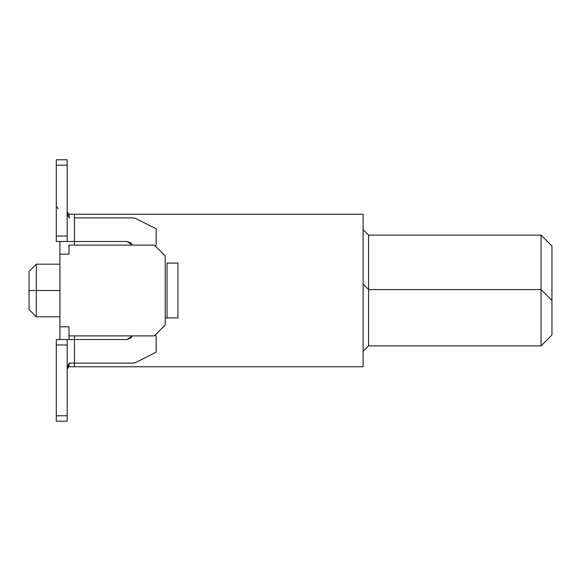 <?xml version="1.0" encoding="UTF-8"?>
<svg xmlns="http://www.w3.org/2000/svg" width="581" height="581" viewBox="0 0 581 581"><rect width="100%" height="100%" fill="white"/><g stroke="black" fill="none" stroke-linecap="round" stroke-linejoin="round"><path stroke-width="0.87" d="M363.125 214.244L363.125 366.756L67.178 366.756L68.994 366.756L68.994 363.161L68.994 366.756L363.125 366.756L363.125 214.244L74.441 214.244L74.441 217.875L74.441 214.244L67.178 214.244L68.994 214.244L68.994 217.839L68.994 214.244L363.125 214.244M541.056 345.877L368.572 345.877L541.056 345.877L541.056 289.592L368.572 289.592L368.572 345.877L363.125 351.323L368.572 345.877L368.572 289.592L541.056 289.592L541.056 235.123L368.572 235.123L541.056 235.123L551.95 246.017L541.056 235.123L541.056 289.592L551.95 300.486L541.056 289.592L541.056 345.877L551.95 334.983L541.056 345.877M368.572 235.123L368.572 289.592L368.572 235.123L363.125 229.677L368.572 235.123M368.572 289.592L363.125 284.145L368.572 289.592M551.95 334.983L551.95 246.017L551.95 334.983M165.222 256.003L165.222 324.997L154.328 335.891L68.994 335.891L154.328 335.891L165.222 324.997L165.222 256.003L154.328 245.109L165.222 256.003M68.994 245.109L154.328 245.109L68.994 245.109L68.994 254.187L59.916 254.187L68.994 254.187L68.994 245.109M59.916 241.478L59.916 326.812L68.994 326.812L68.994 335.891L68.994 326.812L59.916 326.812L59.916 339.522L59.916 241.478M74.441 335.891L74.441 339.522L74.441 335.891M74.441 339.522L56.284 339.522L56.284 344.969L67.178 344.969L67.178 421.225L56.284 421.225L56.284 339.522L127.094 339.522L132.228 335.891L127.094 339.522L74.441 339.522L74.441 366.756L74.441 363.125L133.071 363.125L135.511 362.551L156.144 352.231L156.144 335.709L154.873 335.346L156.144 335.709L156.144 352.231L135.511 362.551L133.071 363.125L74.441 363.125L74.441 339.522L74.441 363.125L69.64 363.125L133.071 363.125M74.441 241.478L74.441 245.109L74.441 241.478L127.094 241.478L132.228 245.109L130.95 243.076L127.094 241.478L74.441 241.478L74.441 217.875L74.441 241.478L67.178 241.478L74.441 241.478L74.441 217.875L133.071 217.875L74.441 217.875M68.994 339.522L68.994 335.891L68.994 339.522M59.916 290.5L36.312 290.5L36.312 316.827L36.312 290.5L59.916 290.5M59.916 316.827L36.312 316.827L29.05 309.564L29.05 271.436L36.312 264.173L36.312 290.5L29.05 290.5L29.05 271.436L29.05 309.564L29.05 290.5L36.312 290.5L36.312 264.173L59.916 264.173M36.312 271.436C36.312 261.828 36.312 261.828 36.312 271.436L36.312 271.436M154.873 245.654L156.144 245.291L156.144 228.769L135.511 218.449L133.071 217.875L135.511 218.449L156.144 228.769L156.144 245.291L154.873 245.654L156.144 245.291M127.094 339.522L130.95 337.924L132.228 335.891M67.178 368.572L69.64 363.125L67.178 366.429M133.833 363.074L134.857 362.82M135.003 362.769L135.496 362.551M156.144 335.709L154.873 335.346M177.931 317.916L165.222 317.916L177.931 317.916L177.931 263.084L177.931 317.916M167.037 263.084L177.931 263.084L167.037 263.084L167.037 317.916L167.037 263.084M156.144 228.769L135.496 218.449M134.857 218.18L134.334 218.02M133.623 217.904L133.085 217.875M67.178 214.556L69.64 217.875L67.178 214.767M67.178 213.14L67.178 212.428M67.178 241.478L56.284 241.478L67.178 241.478L67.178 236.031L67.178 241.478M67.178 344.969L67.178 339.522L67.178 344.969L56.284 344.969L56.284 421.225L67.178 421.225L67.178 415.778L56.284 415.778L67.178 415.778L67.178 344.969M56.284 368.572L56.284 366.938M56.284 214.236L56.284 212.428M67.178 159.775L67.178 236.031L56.284 236.031L56.284 241.478L56.284 159.775L67.178 159.775L56.284 159.775L56.284 165.222L67.178 165.222L67.178 159.775M67.178 165.222L56.284 165.222L56.284 236.031L67.178 236.031L67.178 165.222M58.064 208.84L57.003 206.981L58.064 208.84M68.841 214.244L67.178 212L68.841 214.244M67.178 369L68.841 366.756L67.178 369"/></g></svg>
